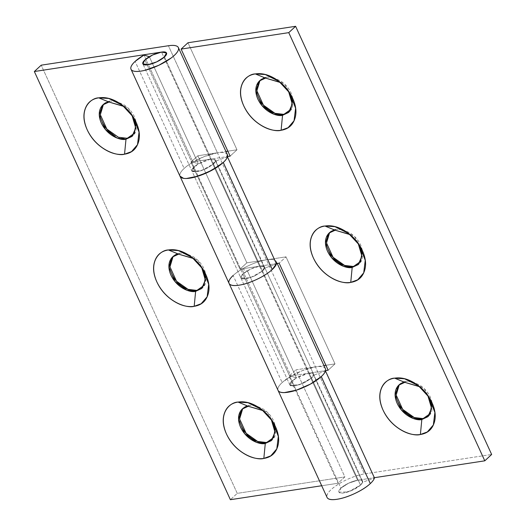 <?xml version="1.0" encoding="UTF-8"?>
<svg xmlns="http://www.w3.org/2000/svg" width="526" height="526" viewBox="0 0 526 526"><rect width="100%" height="100%" fill="white"/><g stroke="black" fill="none" stroke-linecap="round" stroke-linejoin="round"><path stroke-width="0.39" stroke-dasharray="2.63 1.97" d="M398.208 402.449C395.854 397.314 395.427 392.692 396.92 388.582C398.406 384.467 401.384 382.073 405.842 381.389L404.81 382.343L405.842 381.389L399.273 384.703M328.566 250.337C326.212 245.201 325.785 240.579 327.271 236.463C328.763 232.354 331.735 229.954 336.193 229.277L335.167 230.224L336.193 229.277L329.631 232.591M288.859 91.708L281.16 83.036M289.109 111.979L289.642 111.519L293.067 99.256L285.02 84.541L273.06 77.546M272.981 77.526L266.55 77.158L265.525 78.111L266.55 77.158L272.784 77.427M280.503 82.549L288.432 91.005M264.578 268.181L215.568 161.14L213.484 163.974L262.494 271.015L264.578 268.181L276.446 263.855L264.578 268.181L215.568 161.14A13.018 3.978 155.4 0 1 213.484 163.974L201.11 170.753L191.865 170.884L197.539 164.263L210.564 159.128L227.508 156.538L210.564 159.128L259.568 266.169L161.554 52.081L210.564 159.128L190.991 162.113L210.564 159.128L203.97 161.022L197.289 164.421L192.766 168.169L191.931 171.009L195.067 171.976L201.11 170.753L208.026 167.748L213.484 163.974L262.494 271.015A13.018 3.978 -24.6 0 0 264.578 268.181M278.024 390.325A26.03 7.956 155.4 0 1 289.339 377.181A26.03 7.956 155.4 0 1 315.436 366.872L295.868 369.863L344.878 476.911L338.021 483.249L321.708 485.741L338.021 483.249L289.011 376.208L308.578 373.217L313.555 374.137L311.504 378.062L303.785 382.981L294.862 385.9C292.16 386.308 290.523 386.045 289.951 385.098L290.786 382.257L295.303 378.51L301.99 375.117L308.578 373.217C311.28 372.803 312.917 373.072 313.489 374.012C314.061 374.959 313.397 376.307 311.504 378.062L306.047 381.837L299.13 384.841L293.081 386.064L289.951 385.098C289.379 384.151 290.043 382.803 291.937 381.054L296.368 377.859L247.358 270.818L242.006 269.121L291.016 376.162L242.006 269.121A26.03 7.956 -24.6 0 0 233.143 275.499L282.153 382.547L233.143 275.499C229.356 279.004 228.028 281.699 229.172 283.593C228.028 281.699 229.356 279.004 233.143 275.499A26.03 7.956 155.4 0 1 242.006 269.121L247.358 270.818A13.018 3.978 155.4 0 0 242.927 274.007C241.033 275.755 240.369 277.103 240.941 278.05C240.369 277.103 241.033 275.755 242.927 274.007L240.875 277.932L242.927 274.007L291.937 381.054L242.927 274.007L247.358 270.818L296.368 377.859L291.937 381.054L289.885 384.973L295.369 385.814L303.785 382.981L311.504 378.062L360.514 485.103C362.407 483.355 363.072 482.007 362.499 481.06C361.927 480.113 360.29 479.85 357.588 480.258L348.659 483.177L340.947 488.095A13.018 3.978 -24.6 0 0 339.231 492.461A13.018 3.978 -24.6 0 0 348.738 491.685A13.018 3.978 -24.6 0 0 360.514 485.103L164.48 56.926L360.514 485.103L352.795 490.028L343.866 492.941C341.164 493.355 339.533 493.092 338.961 492.145C338.389 491.199 339.046 489.851 340.947 488.095L193.916 166.959A13.018 3.978 -24.6 0 1 198.348 163.77L192.996 162.074L143.986 55.026L192.996 162.074L198.348 163.77L149.338 56.723L198.348 163.77L193.916 166.959L144.906 59.918L340.947 488.095C339.046 489.851 338.389 491.199 338.961 492.145C339.533 493.092 341.164 493.355 343.866 492.941L352.795 490.028L360.514 485.103A13.018 3.978 -24.6 0 0 362.223 480.738A13.018 3.978 -24.6 0 0 352.722 481.52A13.018 3.978 -24.6 0 0 340.947 488.095A13.018 3.978 155.4 0 1 357.588 480.258L374.354 477.7L357.588 480.258L348.659 483.177L340.947 488.095L338.961 492.145L348.133 491.889L360.514 485.103A13.018 3.978 -24.6 0 0 362.598 482.276L313.588 375.229L311.504 378.062L360.514 485.103L362.598 482.276L374.466 477.943L362.598 482.276L313.588 375.229A13.018 3.978 155.4 0 1 311.504 378.062L299.13 384.841L289.951 385.098L295.559 378.352L308.578 373.217L325.528 370.626L308.578 373.217L357.588 480.258L259.568 266.169L250.639 269.088L242.927 274.007A13.018 3.978 155.4 0 1 259.568 266.169L264.545 267.096L262.494 271.015L254.781 275.94L246.359 278.767L240.941 278.05L250.12 277.8L262.494 271.015L254.781 275.94L262.494 271.015C264.387 269.266 265.051 267.918 264.479 266.971C263.907 266.024 262.27 265.755 259.568 266.169L240.001 269.161L190.991 162.113L240.001 269.161L246.858 262.822L266.432 259.831A26.03 7.956 -24.6 0 0 233.143 275.499A26.03 7.956 -24.6 0 0 229.126 283.507M180.004 176.236A26.03 7.956 155.4 0 1 191.319 163.093A26.03 7.956 155.4 0 1 217.422 152.783L266.432 259.831L285.999 256.839L335.009 363.887L325.883 365.281L335.009 363.887L328.152 370.225L335.009 363.887L285.999 256.839L279.142 263.178L285.999 256.839L266.432 259.831A26.03 7.956 155.4 0 1 276.538 262.152A26.03 7.956 155.4 0 1 276.518 263.579M325.548 369.193A26.03 7.956 -24.6 0 0 315.436 366.872L323.95 365.577L315.436 366.872L364.446 473.919A26.03 7.956 -24.6 0 0 331.156 489.594A26.03 7.956 -24.6 0 0 327.139 497.596M325.495 370.981L313.588 375.229L325.495 370.981M227.442 156.82L215.568 161.14L227.436 156.814M227.482 154.92A26.03 7.956 -24.6 0 0 217.422 152.783L225.93 151.481L217.422 152.783L364.446 473.919L491.652 454.477L364.446 473.919C359.041 474.748 353.091 476.688 346.595 479.751C340.092 482.809 334.95 486.09 331.156 489.594C327.369 493.092 326.048 495.794 327.192 497.681M187.979 42.751L236.989 149.792L227.863 151.186L236.989 149.792L230.132 156.137L236.989 149.792L187.979 42.751M412.266 381.758L405.842 381.389L412.075 381.659M412.16 381.679L419.748 385.091C424.561 388.241 428.144 392.383 430.498 397.518L432.438 403.672L431.787 411.385C430.294 415.494 427.322 417.894 422.865 418.578M342.623 229.645L336.193 229.277L342.426 229.54M342.518 229.566L350.106 232.979C354.918 236.121 358.502 240.264 360.856 245.399L362.789 251.56M362.795 251.566L362.144 259.265C360.652 263.381 357.68 265.775 353.222 266.458M272.869 77.447L280.463 80.859C285.276 84.009 288.859 88.151 291.207 93.286L293.146 99.44L292.495 107.153C291.01 111.262 288.031 113.662 283.573 114.339M258.917 98.217C256.57 93.082 256.136 88.46 257.628 84.351C259.121 80.235 262.093 77.841 266.55 77.158L259.989 80.471M276.334 263.611L259.568 266.169L276.334 263.611M227.245 154.348L225.983 153.263C224.234 152.336 221.38 152.178 217.422 152.783L197.848 155.775L217.422 152.783L168.412 45.742L217.422 152.783L204.239 156.584L190.872 163.376C186.796 165.979 183.778 168.478 181.832 170.871C179.885 173.271 179.327 175.165 180.162 176.552M325.357 368.654L325.259 368.476C324.115 366.583 320.84 366.05 315.436 366.872L302.253 370.672L288.892 377.464C284.809 380.068 281.798 382.566 279.852 384.966C277.899 387.36 277.347 389.253 278.182 390.64C277.038 388.747 278.359 386.051 282.153 382.547A26.03 7.956 -24.6 0 0 278.175 390.634M240.941 278.05C241.513 278.997 243.15 279.267 245.852 278.852L254.781 275.94L245.852 278.852C243.15 279.267 241.513 278.997 240.941 278.05M233.143 275.499C236.93 272.001 242.072 268.72 248.574 265.656C255.077 262.599 261.027 260.653 266.432 259.831L246.858 262.822L197.848 155.775L246.858 262.822L240.001 269.161L259.568 266.169L308.578 373.217L289.011 376.208L295.868 369.863L289.011 376.208L338.021 483.249L344.878 476.911L237.246 493.362L41.212 65.178L237.246 493.362L230.388 499.7L237.246 493.362L344.878 476.911L295.868 369.863L315.436 366.872L266.432 259.831C271.837 259.002 275.105 259.535 276.249 261.429L276.571 263.572M358.758 264.098L359.284 263.638L362.71 251.375L354.669 236.661L342.702 229.665M350.152 234.662L358.081 243.124M358.502 243.821L349.823 234.432M428.401 416.211L428.933 415.75L432.352 403.488L424.311 388.78L412.351 381.777M419.794 386.781L427.723 395.243M428.144 395.94L419.465 386.551M255.518 405.585L249.285 405.316L248.252 406.269L249.285 405.316L242.723 408.63M185.875 253.466L179.642 253.203L178.61 254.15L179.642 253.203L173.074 256.517M132.552 135.905L133.085 135.445L136.51 123.183L128.469 108.468L116.502 101.472M116.424 101.452L109.993 101.084L108.967 102.037L109.993 101.084C105.535 101.768 102.563 104.161 101.071 108.277C99.585 112.386 100.012 117.009 102.36 122.144M123.952 106.476L131.875 114.931M132.302 115.628L123.623 106.239M179.931 176.085L179.807 175C179.918 173.205 181.358 171.022 184.133 168.458A26.03 7.956 155.4 0 1 192.996 162.074A26.03 7.956 -24.6 0 0 184.133 168.458L135.123 61.41L184.133 168.458A26.03 7.956 -24.6 0 0 180.208 176.618M193.916 166.959L191.865 170.884L197.349 171.726L205.771 168.892L212.866 164.52L215.535 160.049L210.564 159.128L214.838 159.365L215.364 161.66L211.958 165.236L205.771 168.892L198.881 171.397L193.621 171.897L191.753 170.233L193.916 166.959M255.715 405.684L249.285 405.316C244.827 406 241.855 408.393 240.362 412.509C238.87 416.618 239.304 421.241 241.651 426.376M266.307 442.504C270.765 441.82 273.744 439.42 275.23 435.311L275.88 427.612L273.941 421.444C271.594 416.309 268.01 412.167 263.191 409.018L255.603 405.605M186.066 253.571L179.642 253.203C175.184 253.88 172.206 256.28 170.72 260.39C169.227 264.506 169.655 269.128 172.009 274.256M196.665 290.385C201.123 289.701 204.095 287.308 205.587 283.192L206.238 275.493L204.298 269.325C201.945 264.19 198.361 260.048 193.548 256.898L185.961 253.486M113.11 134.564C117.923 137.713 122.558 138.949 127.022 138.266C131.48 137.588 134.452 135.189 135.945 131.079L136.596 123.38L134.649 117.206C132.302 112.077 128.719 107.935 123.906 104.786L116.318 101.373M116.226 101.354L109.993 101.084L103.431 104.398M291.016 376.162A26.03 7.956 -24.6 0 0 282.153 382.547L291.016 376.162L296.368 377.859L291.016 376.162M197.848 155.775L190.991 162.113L197.848 155.775M201.945 267.747L193.266 258.358M202.201 288.018L202.727 287.564L206.153 275.302L198.111 260.587L186.151 253.591M193.594 258.588L201.524 267.05M271.594 419.866L262.908 410.477M271.843 440.137L272.376 439.677L275.802 427.414L267.754 412.706L255.794 405.704M263.237 410.707L271.166 419.163M399.773 384.21L398.747 385.163M330.131 232.097L329.098 233.044M288.472 91.057L288.222 90.669M289.642 111.519L288.61 112.472M289.885 384.973L142.855 63.837L289.885 384.973M260.488 79.978L259.456 80.932M359.284 263.638L358.259 264.591M349.849 234.425L350.803 235.148M358.114 243.176L357.864 242.788M428.933 415.75L427.901 416.704M419.498 386.538L420.445 387.267M427.756 395.289L427.507 394.908M243.216 408.137L242.19 409.09M173.573 256.024L172.548 256.971M133.085 135.445L132.059 136.398M123.649 106.232L124.603 106.956M131.914 114.984L131.664 114.596M277.202 263.473L276.38 261.678M215.535 160.049L362.565 481.185M313.555 374.137L264.545 267.096M103.931 103.905L102.899 104.858M193.298 258.345L194.245 259.075M201.557 267.096L201.307 266.715M202.727 287.564L201.701 288.511M262.941 410.464L263.894 411.194M271.199 419.215L270.949 418.827M272.376 439.677L271.344 440.63"/><path stroke-width="0.79" d="M399.273 384.703L396.17 395.052L402.692 409.379L414.251 417.545L422.865 418.578L421.832 419.524L420.392 434.496C413.752 436.718 392.909 430.86 383.033 410.063C373.822 389.161 386.919 378.115 394.599 378.155L404.81 382.343C399.747 382.317 391.101 389.608 397.176 403.403C403.698 417.131 417.453 420.997 421.832 419.524L413.002 418.413L401.233 409.82L395.085 395.171L398.747 385.163L404.81 382.343L419.794 386.781M329.631 232.591L326.528 242.94L333.05 257.26L344.609 265.426L353.222 266.458L352.19 267.412L350.743 282.377C344.109 284.605 323.266 278.747 313.384 257.944C304.173 237.042 317.277 226.002 324.95 226.035L335.167 230.224C330.104 230.197 321.452 237.489 327.534 251.283C334.056 265.012 347.811 268.878 352.19 267.412L343.36 266.301L331.59 257.701L325.443 243.051L329.098 233.044L335.167 230.224L350.152 234.662M278.997 81.379L280.207 82.306L265.525 78.111L255.307 73.923L265.268 74.534L278.997 81.379L289.695 92.957L295.605 108.224L294.06 120.73L288.057 127.713L281.101 130.264L282.547 115.293L290.944 109.342L292.206 101.511L288.859 91.708M288.432 91.005L292.265 104.023L288.61 112.472L282.547 115.293L283.573 114.339L289.109 111.979M283.599 114.339L282.547 115.293L273.717 114.181L261.941 105.588L255.8 90.939L259.456 80.932L265.525 78.111L280.503 82.549M229.126 283.507A26.03 7.956 -24.6 0 0 247.378 283.133A26.03 7.956 -24.6 0 0 272.277 269.522L223.557 163.093M180.162 176.552C180.997 177.933 183.087 178.584 186.428 178.492L198.512 176.039L212.353 170.023L223.274 162.475L272.277 269.522A26.03 7.956 -24.6 0 0 276.446 263.855L227.436 156.814A26.03 7.956 155.4 0 1 223.274 162.475A26.03 7.956 155.4 0 1 198.006 176.203A26.03 7.956 155.4 0 1 180.004 176.236M327.139 497.596A26.03 7.956 -24.6 0 0 345.398 497.221A26.03 7.956 -24.6 0 0 370.297 483.611L321.287 376.563A26.03 7.956 155.4 0 1 296.02 390.292A26.03 7.956 155.4 0 1 278.024 390.325M327.192 497.681C328.329 499.575 331.604 500.108 337.008 499.286C342.413 498.457 348.363 496.518 354.866 493.454C361.362 490.396 366.51 487.115 370.297 483.611A26.03 7.956 155.4 0 0 374.466 477.943L325.456 370.902A26.03 7.956 155.4 0 1 321.287 376.563L370.297 483.611A26.03 7.956 -24.6 0 0 374.466 477.943L325.495 370.981M276.518 263.579A26.03 7.956 155.4 0 1 272.277 269.522A26.03 7.956 155.4 0 0 276.446 263.855L227.442 156.82A26.03 7.956 -24.6 0 1 223.274 162.475M491.652 454.477L295.612 26.3L187.979 42.751L295.612 26.3L288.754 32.638L484.788 460.822L374.354 477.7L484.788 460.822L288.754 32.638L181.122 49.089L288.754 32.638L295.612 26.3L491.652 454.477L484.788 460.822L491.652 454.477M227.863 151.186L225.93 151.481L227.863 151.186M325.883 365.281L323.95 365.577L325.883 365.281M427.723 395.243L431.557 408.255L427.901 416.704L421.832 419.524L422.865 418.578C418.407 419.255 413.771 418.025 408.952 414.876C404.139 411.726 400.556 407.584 398.208 402.449M358.081 243.124L361.908 256.142L358.259 264.591L352.19 267.412L353.222 266.458C348.764 267.142 344.122 265.906 339.309 262.757C334.497 259.607 330.913 255.465 328.566 250.337M259.989 80.471L256.879 90.82L263.408 105.147L274.96 113.314L283.573 114.339C279.115 115.023 274.48 113.787 269.667 110.644C264.854 107.495 261.271 103.352 258.917 98.217M328.152 370.225L279.142 263.178L276.334 263.611L279.142 263.178L328.152 370.225L325.528 370.626L328.152 370.225M227.508 156.538L230.132 156.137L181.122 49.089L187.979 42.751L181.122 49.089L230.132 156.137L227.508 156.538M419.465 386.551L404.81 382.343L394.599 378.155C387.84 379.187 383.336 382.816 381.074 389.049C378.819 395.282 379.47 402.285 383.033 410.063C386.59 417.841 392.021 424.114 399.313 428.887C406.611 433.654 413.633 435.528 420.392 434.496C427.145 433.463 431.649 429.827 433.911 423.601C436.166 417.368 435.515 410.365 431.951 402.587C428.394 394.809 422.963 388.53 415.672 383.763C408.373 378.99 401.351 377.122 394.599 378.155L404.56 378.773L418.288 385.617L428.986 397.189L434.89 412.456L433.352 424.962L427.342 431.945L420.392 434.496L421.832 419.524L430.229 413.574L431.498 405.75L428.144 395.94M349.823 234.432L335.167 230.224L324.95 226.035C318.197 227.068 313.687 230.704 311.431 236.93C309.176 243.163 309.827 250.166 313.384 257.944C316.948 265.722 322.379 272.001 329.67 276.768C336.962 281.541 343.991 283.409 350.743 282.377C357.502 281.344 362.006 277.715 364.268 271.482C366.523 265.255 365.872 258.246 362.309 250.468C358.752 242.69 353.321 236.417 346.023 231.644C338.731 226.877 331.709 225.003 324.95 226.035L334.917 226.653L348.639 233.498L359.343 245.07L365.248 260.337L363.709 272.849L357.7 279.825L350.743 282.377L352.19 267.412L360.586 261.455L361.849 253.631L358.502 243.821M255.307 73.923C248.555 74.955 244.044 78.584 241.789 84.817C239.527 91.044 240.178 98.053 243.742 105.831C247.305 113.609 252.73 119.882 260.028 124.655C267.32 129.422 274.348 131.296 281.101 130.264C287.853 129.232 292.364 125.596 294.619 119.369C296.881 113.136 296.23 106.134 292.666 98.355C289.103 90.577 283.678 84.298 276.38 79.531C269.088 74.758 262.06 72.89 255.307 73.923L265.525 78.111C260.455 78.085 251.809 85.376 257.891 99.171C264.407 112.899 278.169 116.765 282.547 115.293L281.101 130.264C274.467 132.486 253.624 126.628 243.742 105.831C234.53 84.929 247.634 73.883 255.307 73.923M278.175 390.634A26.03 7.956 -24.6 0 0 296.526 390.134A26.03 7.956 -24.6 0 0 321.287 376.563C317.5 380.068 312.359 383.349 305.856 386.406C299.353 389.47 293.403 391.41 287.998 392.238C282.594 393.067 279.326 392.534 278.182 390.64C279.017 392.028 281.108 392.672 284.448 392.58L296.532 390.128L310.366 384.118L321.287 376.563A26.03 7.956 -24.6 0 0 325.456 370.902M276.571 263.572L272.277 269.522A26.03 7.956 155.4 0 1 247.516 283.087A26.03 7.956 155.4 0 1 229.172 283.593C230.316 285.486 233.59 286.019 238.988 285.191C244.393 284.369 250.35 282.423 256.846 279.365C263.348 276.301 268.49 273.02 272.277 269.522C268.49 273.02 263.348 276.301 256.846 279.365C250.35 282.423 244.393 284.369 238.988 285.191C233.59 286.019 230.316 285.486 229.172 283.593A26.03 7.956 155.4 0 1 233.143 275.499M353.222 266.458L358.758 264.098M422.865 418.578L428.401 416.211M242.723 408.63L239.613 418.979L246.142 433.306L257.694 441.472L266.307 442.504L265.282 443.451L256.451 442.34L244.675 433.746L238.534 419.097L242.19 409.09L248.252 406.269C243.19 406.243 234.543 413.535 240.625 427.329C247.141 441.058 260.896 444.924 265.282 443.451L263.835 458.422C257.194 460.644 236.352 454.786 226.476 433.989C217.264 413.088 230.368 402.042 238.041 402.081L248.252 406.269L238.041 402.081C244.794 401.049 251.822 402.916 259.114 407.689C266.406 412.456 271.837 418.735 275.4 426.514C278.958 434.292 279.608 441.294 277.353 447.527C275.098 453.754 270.588 457.39 263.835 458.422C257.076 459.454 250.054 457.581 242.762 452.814C235.464 448.04 230.033 441.768 226.476 433.989C222.912 426.211 222.261 419.202 224.517 412.976C226.778 406.743 231.282 403.113 238.041 402.081L248.002 402.699L261.731 409.537L272.429 421.116L278.333 436.383L276.794 448.888L270.785 455.871L263.835 458.422L265.282 443.451L273.678 437.5L274.94 429.676L271.594 419.866M173.074 256.517L169.97 266.866L176.493 281.186L188.052 289.353L196.665 290.385L195.633 291.338L186.802 290.227L175.033 281.627L168.885 266.978L172.548 256.971L178.61 254.15C173.547 254.124 164.901 261.415 170.976 275.21C177.499 288.938 191.254 292.804 195.633 291.338L194.186 306.303C187.552 308.532 166.709 302.674 156.833 281.87C147.615 260.968 160.719 249.922 168.392 249.962L178.61 254.15L168.392 249.962C175.151 248.93 182.174 250.803 189.472 255.57C196.763 260.344 202.194 266.616 205.751 274.394C209.315 282.173 209.966 289.182 207.711 295.408C205.449 301.641 200.945 305.271 194.186 306.303C187.434 307.335 180.411 305.468 173.113 300.694C165.821 295.928 160.391 289.648 156.833 281.87C153.27 274.092 152.619 267.09 154.874 260.857C157.136 254.63 161.64 250.994 168.392 249.962L178.36 250.58L192.089 257.424L202.786 268.996L208.69 284.264L207.152 296.776L201.142 303.752L194.186 306.303L195.633 291.338L204.029 285.381L205.291 277.557L201.945 267.747M131.875 114.931L135.708 127.949L132.059 136.398L125.99 139.219L127.022 138.266L132.552 135.905M123.623 106.239L108.967 102.037L123.952 106.476M103.431 104.398L100.328 114.747L106.85 129.074L118.409 137.233L127.042 138.266L125.99 139.219L117.16 138.108L105.391 129.508L99.243 114.865L102.899 104.858L108.967 102.037C103.905 102.011 95.252 109.303 101.334 123.097C107.856 136.819 121.611 140.685 125.99 139.219L124.544 154.184C117.909 156.413 97.067 150.554 87.184 129.758C77.973 108.856 91.077 97.81 98.75 97.849C105.502 96.817 112.531 98.684 119.823 103.458C127.121 108.224 132.545 114.497 136.109 122.275C139.673 130.06 140.324 137.062 138.062 143.296C135.807 149.522 131.303 153.151 124.544 154.184C117.791 155.216 110.762 153.349 103.471 148.582C96.173 143.808 90.748 137.536 87.184 129.758C83.627 121.979 82.97 114.97 85.232 108.744C87.487 102.511 91.997 98.881 98.75 97.849L108.967 102.037L98.75 97.849L108.718 98.461L122.44 105.305L133.137 116.884L139.048 132.151L137.51 144.657L131.5 151.633L124.544 154.184L125.99 139.219L134.386 133.262L135.649 125.438L132.302 115.628M325.259 368.476C326.403 370.37 325.075 373.065 321.287 376.563A26.03 7.956 -24.6 0 0 325.548 369.193M168.412 45.742A26.03 7.956 155.4 0 1 178.472 47.873A26.03 7.956 155.4 0 1 158.076 65.625A26.03 7.956 155.4 0 1 131.198 69.57A26.03 7.956 155.4 0 1 135.123 61.41A26.03 7.956 155.4 0 1 143.986 55.026L149.338 56.723L144.906 59.918L149.338 56.723L143.986 55.026L135.123 61.41C132.348 63.975 130.908 66.158 130.796 67.953C130.691 69.748 131.934 70.859 134.531 71.286C137.122 71.707 140.633 71.372 145.058 70.274L158.832 65.277L171.206 57.965C174.704 55.329 176.973 52.942 178.025 50.805C179.07 48.668 178.722 47.136 176.973 46.216C175.224 45.295 172.37 45.137 168.412 45.742L41.212 65.178L168.412 45.742M180.208 176.618A26.03 7.956 -24.6 0 0 207.086 172.673A26.03 7.956 -24.6 0 0 227.482 154.92M161.554 52.081L166.525 53.001L163.856 57.472L156.761 61.851L148.339 64.678L142.855 63.837L144.906 59.918L142.743 63.186L144.611 64.849L149.871 64.35L156.761 61.851L162.948 58.195L166.361 54.612L165.835 52.317L161.554 52.081L34.348 71.523L230.388 499.7L321.708 485.741L230.388 499.7L34.348 71.523L41.212 65.178L34.348 71.523L161.554 52.081C164.257 51.666 165.894 51.936 166.459 52.883C167.031 53.83 166.374 55.177 164.48 56.926A13.018 3.978 155.4 0 1 152.698 63.508A13.018 3.978 155.4 0 1 143.197 64.284A13.018 3.978 155.4 0 1 144.906 59.918A13.018 3.978 155.4 0 1 156.682 53.336A13.018 3.978 155.4 0 1 166.19 52.561A13.018 3.978 155.4 0 1 164.48 56.926L156.761 61.851L147.832 64.764C145.13 65.178 143.493 64.908 142.921 63.962C142.349 63.015 143.013 61.667 144.906 59.918L152.625 54.993L161.554 52.081M241.651 426.376C244.005 431.511 247.582 435.653 252.401 438.802C257.214 441.952 261.849 443.181 266.307 442.504L271.843 440.137M172.009 274.256C174.356 279.391 177.939 283.534 182.752 286.683C187.572 289.833 192.207 291.069 196.665 290.385L202.201 288.018M102.36 122.144C104.713 127.279 108.297 131.421 113.11 134.564M227.245 154.348L227.035 157.853C225.983 159.989 223.714 162.376 220.216 165.006L207.836 172.318L194.061 177.321C189.643 178.413 186.132 178.748 183.535 178.327L179.931 176.085M193.266 258.358L178.61 254.15L193.594 258.588M201.524 267.05L205.35 280.069L201.701 288.511L195.633 291.338L196.665 290.385M262.908 410.477L248.252 406.269L263.237 410.707M271.166 419.163L274.999 432.181L271.344 440.63L265.282 443.451L266.307 442.504M289.695 92.957L288.222 90.669M327.06 497.438L131.027 69.261M348.639 233.498L349.849 234.425M359.343 245.07L357.864 242.788M418.288 385.617L419.498 386.538M428.986 397.189L427.507 394.908M122.44 105.305L123.649 106.232M133.137 116.884L131.664 114.596M325.39 368.719L277.202 263.473M178.36 47.583L227.37 154.631M192.089 257.424L193.298 258.345M202.786 268.996L201.307 266.715M261.731 409.537L262.941 410.464M272.429 421.116L270.949 418.827"/></g></svg>
